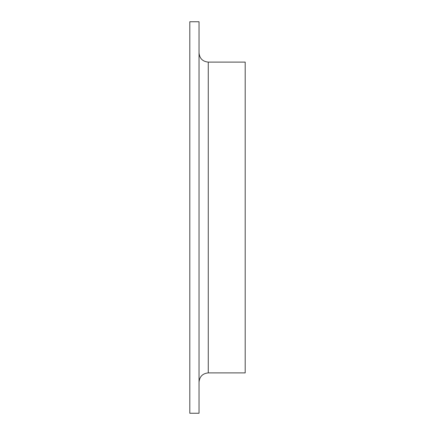 <?xml version="1.0" encoding="UTF-8"?>
<svg xmlns="http://www.w3.org/2000/svg" width="435" height="435" viewBox="0 0 435 435"><rect width="100%" height="100%" fill="white"/><g stroke="black" fill="none" stroke-linecap="round" stroke-linejoin="round"><path stroke-width="0.65" d="M189.801 217.5L189.801 21.75L199.034 21.75L199.034 413.25L189.801 413.25L189.801 217.5M208.267 62.102L208.267 372.898L245.199 372.898L245.199 62.102L208.267 62.102C202.661 61.552 199.578 58.475 199.034 52.869M208.267 372.898C202.661 373.447 199.578 376.525 199.034 382.131"/></g></svg>
